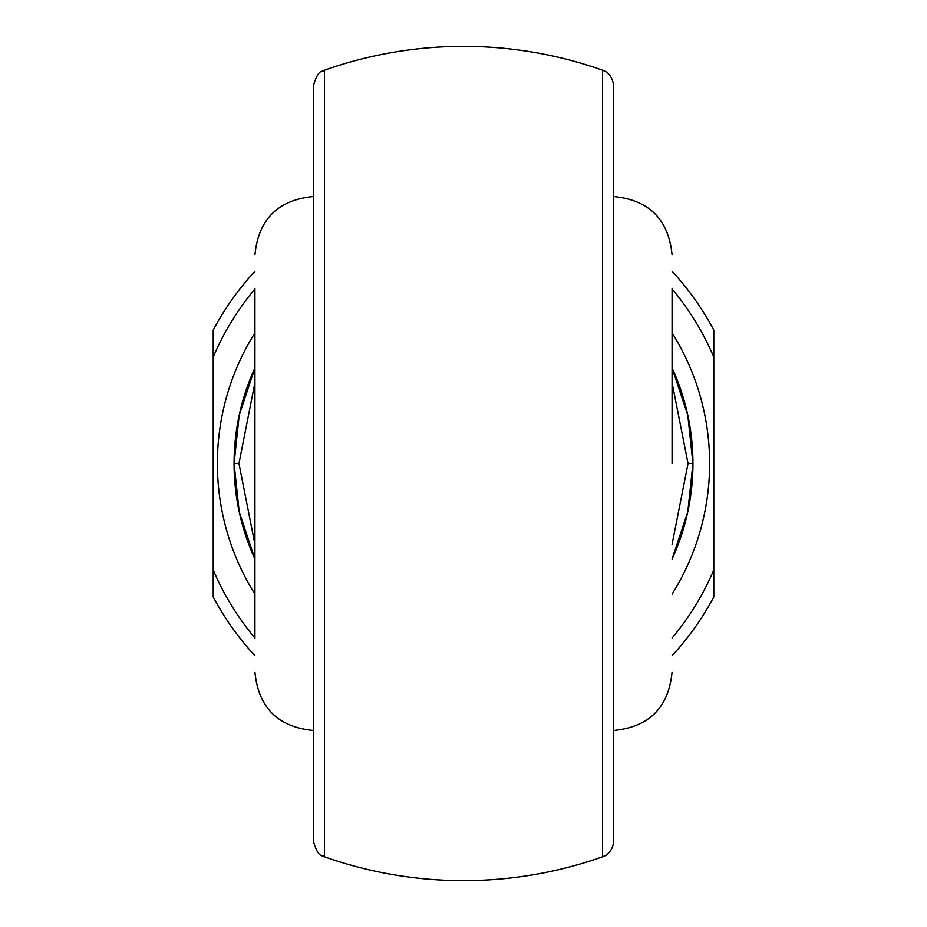 <?xml version="1.0" encoding="UTF-8"?>
<svg xmlns="http://www.w3.org/2000/svg" width="927" height="927" viewBox="0 0 927 927"><rect width="100%" height="100%" fill="white"/><g stroke="black" fill="none" stroke-linecap="round" stroke-linejoin="round"><path stroke-width="1.39" d="M613.674 85.944L613.674 841.056C613.037 852.133 604.01 856.571 605.169 855.609L602.55 856.791L602.55 70.209L605.076 71.344C604.184 70.904 612.168 73.465 613.674 85.944M254.925 288.297L254.925 463.5L254.925 288.297M672.075 463.5L672.075 288.297M254.925 638.703L254.925 463.5M313.326 463.5L313.326 730.476C277.857 727.023 258.39 707.556 254.925 672.075M672.075 544.369L688.043 463.5L692.933 463.5A229.432 229.432 0 0 0 672.075 367.915L687.799 415.25L692.933 463.5L687.799 511.75L672.075 559.085A229.432 229.432 0 0 0 692.933 463.5A229.432 229.432 0 0 1 672.075 559.085M254.925 367.915A229.432 229.432 0 0 0 234.067 463.5L239.201 415.25L254.925 367.915M254.925 559.085L239.201 511.75L234.067 463.5A229.432 229.432 0 0 0 254.925 559.085A229.432 229.432 0 0 1 234.067 463.5L238.957 463.5L254.925 544.369M613.674 782.307L613.674 630.36M324.45 856.791C322.944 854.416 318.807 859.932 313.326 841.056L313.326 85.944C318.958 66.871 322.642 72.827 324.45 70.209L324.45 856.791A417.15 417.15 0 0 0 602.55 856.791M672.075 271.252A283.662 283.662 0 0 1 713.79 330.012L713.79 596.988A283.662 283.662 0 0 1 672.075 655.748M254.925 655.748A283.662 283.662 0 0 1 213.21 596.988L213.21 330.012A283.662 283.662 0 0 1 254.925 271.252M713.79 357.057A271.982 271.982 0 0 0 672.075 288.946M254.925 288.946A271.982 271.982 0 0 0 213.21 357.057M213.21 569.943A271.982 271.982 0 0 0 254.925 638.054M672.075 638.054A271.982 271.982 0 0 0 713.79 569.943M254.925 382.631L238.957 463.5M688.043 463.5L672.075 382.631M254.925 594.161A246.118 246.118 0 0 1 254.925 332.839M672.075 332.839A246.118 246.118 0 0 1 672.075 594.161M613.674 730.476C649.143 727.023 668.61 707.556 672.075 672.075M602.55 70.209A417.15 417.15 0 0 0 324.45 70.209M313.326 196.524C277.857 199.977 258.39 219.444 254.925 254.925M613.674 196.524C649.143 199.977 668.61 219.444 672.075 254.925"/></g></svg>
